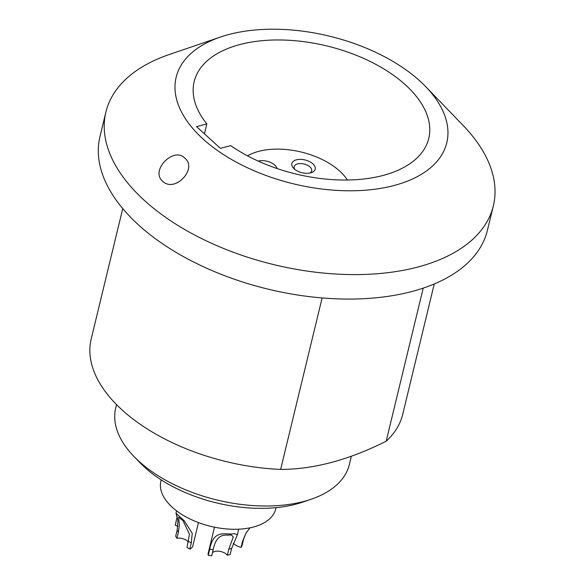<?xml version="1.0" encoding="UTF-8"?>
<svg xmlns="http://www.w3.org/2000/svg" width="585" height="585" viewBox="0 0 585 585"><rect width="100%" height="100%" fill="white"/><g stroke="black" fill="none" stroke-linecap="round" stroke-linejoin="round"><path stroke-width="0.88" d="M276.061 507.648L275.762 508.891A59.092 32.255 -166.4 0 1 253.502 527.005A59.092 32.255 -166.4 0 1 189.299 518.624A59.092 32.255 -166.4 0 1 160.89 481.097L161.189 479.861M116.532 404.623L115.713 408.001A120.188 65.608 13.6 0 0 133.855 456.366L140.107 462.845A110.17 60.138 13.6 0 0 144.736 467.342A110.17 60.138 13.6 0 0 302.591 502.157L311.11 499.246A120.188 65.608 13.6 0 0 349.355 464.527L351.366 456.198M133.855 456.366A120.188 65.608 13.6 0 0 138.908 461.265A120.188 65.608 13.6 0 0 311.11 499.246M122.74 208.604L91.201 338.964A160.253 87.472 -166.4 0 0 122.126 409.983A160.253 87.472 13.6 0 0 280.639 469.411C313.545 469.404 348.726 460.007 386.18 441.229A160.253 87.472 13.6 0 0 402.714 414.326L434.253 283.966M423.218 288.12L386.18 441.229M322.123 297.94L280.639 469.411M138.448 224.867A199.309 108.795 -166.4 0 1 99.984 136.539L105.9 112.071A199.309 108.795 -166.4 0 1 169.314 54.493L220.443 37.045A139.215 75.992 -166.4 0 1 419.913 81.037A139.215 75.992 13.6 0 1 425.77 86.719L463.269 125.607A199.309 108.795 13.6 0 1 493.352 205.803L487.429 230.278A199.309 108.795 13.6 0 1 344.053 299.037A199.309 108.795 13.6 0 1 138.448 224.867M493.352 205.803A199.309 108.795 13.6 0 1 349.976 274.562A199.309 108.795 13.6 0 1 144.363 200.399A199.309 108.795 -166.4 0 1 105.9 112.071M220.443 37.045A139.215 75.992 -166.4 0 0 203.017 138.959A139.215 75.992 13.6 0 0 390.253 186.447A139.215 75.992 13.6 0 0 425.77 86.719M184.75 158.096C197.957 168.283 175.142 193.342 162.63 181.262C149.892 170.41 173.979 146.404 184.75 158.096L185.255 158.586M162.63 181.262L162.133 180.78M206.834 123.903A120.685 65.878 -166.4 0 1 194.161 81.622A120.685 65.878 -166.4 0 1 280.976 39.985A120.685 65.878 -166.4 0 1 405.478 84.891A120.685 65.878 13.6 0 1 428.768 138.374A120.685 65.878 13.6 0 1 351.366 179.917A120.685 65.878 13.6 0 1 230.68 145.606L220.406 148.349L196.553 126.645L206.834 123.903L204.436 133.819M347.402 180.019A59.092 32.255 13.6 0 0 258.533 151.398A59.092 32.255 13.6 0 0 247.499 155.851M258.197 161.109A12.022 6.559 -166.4 0 1 258.27 161.087A12.022 6.559 -166.4 0 1 277.071 168.553M310.686 172.86A12.022 6.559 -166.4 0 1 293.663 168.356A12.022 6.559 -166.4 0 1 296.376 159.837A12.022 6.559 -166.4 0 1 312.609 163.595A12.022 6.559 -166.4 0 1 311.388 172.648A12.022 6.559 -166.4 0 1 310.686 172.86M294.789 169.372A9.016 4.921 -166.4 0 1 294.182 166.674A9.016 4.921 -166.4 0 1 297.575 163.91A9.016 4.921 -166.4 0 1 307.366 165.189A9.016 4.921 -166.4 0 1 311.703 170.915A9.016 4.921 -166.4 0 1 309.926 173.036M189.452 534.302L183.046 520.738L178.644 517.228L179.317 525.081L178.396 532.211A35.056 19.137 -166.4 0 1 177.175 530.164L177.928 520.306L176.005 513.25L184.246 520.789L192.238 533.33L191.273 542.99L189.803 549.052A35.056 19.137 -166.4 0 1 186.988 547.428L189.452 534.302M241.078 547.37L242.548 541.308L246.066 532.979L243.47 539.56L242.007 545.622A35.056 19.137 -166.4 0 1 241.078 547.37A12.022 6.559 -166.4 0 1 233.21 543.311M246.066 532.979L250.029 527.824M234.037 533.593L237.422 534.631L231.616 548.474L230.146 554.536A35.056 19.137 -166.4 0 1 227.346 555.238L228.815 549.169L233.276 536.869L231.177 534.887C226.592 536.035 217.02 531.238 213.181 549.688L211.719 555.75A35.056 19.137 -166.4 0 1 208.245 555.26L209.715 549.191C213.869 527.67 226.885 535.75 234.037 533.593M177.233 516.46L175.244 525.22A12.022 6.559 -166.4 0 0 177.884 526.149M188.333 541.856A8.512 4.643 13.6 0 0 176.926 538.273A35.056 19.137 -166.4 0 1 175.712 536.226L177.175 530.164M198.476 522.588L192.831 545.893A12.022 6.559 -166.4 0 1 189.803 549.052M208.245 555.26A12.022 6.559 -166.4 0 1 208.187 553.264L214.498 527.18M227.346 555.238A8.512 4.643 13.6 0 0 214.797 551.479A8.512 4.643 13.6 0 0 212.457 552.671M176.926 538.273L178.396 532.211M242.548 541.308A35.056 19.137 13.6 0 0 243.47 539.56M228.815 549.169A35.056 19.137 13.6 0 0 231.616 548.474M209.715 549.191A35.056 19.137 13.6 0 0 213.181 549.688M188.458 541.366A35.056 19.137 13.6 0 0 191.273 542.99M176.582 510.837L176.005 513.25M238.738 529.191L237.422 534.631"/></g></svg>

